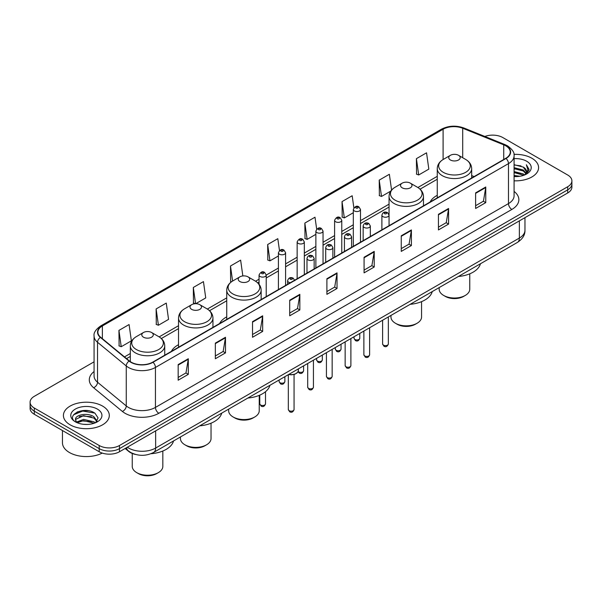 <?xml version="1.0" encoding="UTF-8"?>
<svg xmlns="http://www.w3.org/2000/svg" width="602" height="602" viewBox="0 0 602 602"><rect width="100%" height="100%" fill="white"/><g stroke="black" fill="none" stroke-linecap="round" stroke-linejoin="round"><path stroke-width="0.9" d="M178.531 344.683A25.337 14.629 0 0 0 171.397 351.365M226.736 316.855A25.337 14.629 0 0 0 219.602 323.537M437.255 195.311A25.337 14.629 0 0 0 430.121 201.994M135.54 454.457A14.343 8.277 180 0 1 128.7 451.425L125.133 448.482M88.268 410.714A19.121 11.039 0 0 0 77.079 412.046M94.07 361.817L34.299 396.327A14.343 8.277 0 0 0 30.1 402.181L30.1 408.427A14.343 8.277 0 0 0 34.299 414.281L99.202 451.748A14.343 8.277 0 0 0 119.482 451.748L567.701 192.971A14.343 8.277 0 0 0 571.9 187.117L571.9 183.994A14.343 8.277 0 0 1 567.701 189.848A14.343 8.277 0 0 0 571.9 183.994L571.9 180.878A14.343 8.277 0 0 0 567.701 175.016L502.798 137.549A14.343 8.277 0 0 0 484.843 136.466M30.1 402.181A14.343 8.277 0 0 0 34.299 408.036L99.202 445.503A14.343 8.277 0 0 0 119.482 445.503L119.482 448.625L567.701 189.848L119.482 448.625A14.343 8.277 0 0 1 99.202 448.625A14.343 8.277 0 0 0 119.482 448.625L119.482 451.748M34.299 408.036L34.299 411.158L99.202 448.625L34.299 411.158A14.343 8.277 0 0 1 30.1 405.304A14.343 8.277 0 0 0 34.299 411.158L34.299 414.281M531.867 158.236A22.944 13.244 0 0 0 513.973 154.39A22.944 13.244 0 0 1 531.867 158.236A22.944 13.244 0 0 1 538.587 167.604A22.944 13.244 0 0 0 531.867 158.236M102.581 406.087A22.944 13.244 0 0 0 77.575 403.212A22.944 13.244 0 0 0 63.413 415.448A22.944 13.244 0 0 0 70.133 424.816A22.944 13.244 0 0 0 95.139 427.691A22.944 13.244 0 0 0 109.301 415.448A22.944 13.244 0 0 0 102.581 406.087A22.944 13.244 0 0 0 77.575 403.212A22.944 13.244 0 0 0 63.413 415.448A22.944 13.244 0 0 0 70.133 424.816A22.944 13.244 0 0 0 95.139 427.691A22.944 13.244 0 0 0 109.301 415.448A22.944 13.244 0 0 0 102.581 406.087M505.77 145.827A15.298 8.834 180 0 1 510.255 152.073A15.298 8.834 180 0 1 505.77 158.311L152.742 362.133A15.298 8.834 180 0 1 129.392 360.952L100.662 337.263A15.298 8.834 180 0 1 97.9 332.199A15.298 8.834 180 0 1 102.378 325.953L443.102 129.234A15.298 8.834 180 0 1 462.697 128.249L503.731 144.834A15.298 8.834 180 0 1 505.77 145.827M506.041 145.669A15.682 9.053 0 0 0 503.949 144.653L462.915 128.068A15.682 9.053 0 0 0 442.839 129.076L102.107 325.795A15.682 9.053 0 0 0 100.353 337.391L129.084 361.08A15.682 9.053 0 0 0 153.013 362.291L506.041 158.469A15.682 9.053 0 0 0 506.041 145.669M178.162 364.594L178.162 380.208L188.306 374.354L188.306 358.739L178.162 364.594M178.162 377.439L185.973 372.924L188.26 359.259A3.823 2.205 -120 0 0 188.306 358.739M185.905 372.969L188.306 374.354M215.343 343.125L215.343 358.739L225.487 352.885L225.487 337.27L215.343 343.125M215.343 355.97L223.154 351.463L225.441 337.79A3.823 2.205 -120 0 0 225.487 337.27M223.086 351.5L225.487 352.885M252.524 321.656L252.524 337.27L262.668 331.416L262.668 315.802L252.524 321.656M252.524 334.501L260.335 329.994L262.63 316.321A3.823 2.205 -120 0 0 262.668 315.802M260.267 330.031L262.668 331.416M289.712 300.195L289.712 315.802L299.849 309.947L299.849 294.34L289.712 300.195M289.712 313.032L297.523 308.525L299.811 294.86A3.823 2.205 -120 0 0 299.849 294.34M297.448 308.563L299.849 309.947M475.625 192.858L475.625 208.473L485.761 202.618L485.761 187.004L475.625 192.858M475.625 205.703L483.436 201.188L485.724 187.523A3.823 2.205 -120 0 0 485.761 187.004M483.361 201.234L485.761 202.618M438.437 214.327L438.437 229.934L448.58 224.079L448.58 208.473L438.437 214.327M438.437 227.165L446.248 222.657L448.543 208.984A3.823 2.205 -120 0 0 448.58 208.473M446.18 222.695L448.58 224.079M401.256 235.788L401.256 251.403L411.399 245.548L411.399 229.934L401.256 235.788M401.256 248.634L409.067 244.126L411.354 230.453A3.823 2.205 -120 0 0 411.399 229.934M408.999 244.164L411.399 245.548M364.075 257.257L364.075 272.872L374.218 267.017L374.218 251.403L364.075 257.257M364.075 270.102L371.885 265.595L374.173 251.922A3.823 2.205 -120 0 0 374.218 251.403M371.818 265.632L374.218 267.017M326.894 278.726L326.894 294.34L337.03 288.486L337.03 272.872L326.894 278.726M326.894 291.571L334.704 287.056L336.992 273.391A3.823 2.205 -120 0 0 337.03 272.872M334.637 287.101L337.03 288.486M514.078 180.818A22.944 13.244 0 0 0 538.587 167.604A22.944 13.244 0 0 1 514.078 180.818M119.482 445.503L567.701 186.733A14.343 8.277 0 0 0 571.9 180.878M195.718 303.709L205.733 297.93L203.446 281.616L193.31 287.47L193.468 302.987M156.121 308.939L158.416 325.246L168.552 319.391L166.265 303.084L156.121 308.939L156.287 324.455M118.94 330.4L121.228 346.714L131.371 340.86L129.084 324.546L118.94 330.4L119.106 345.924M316.667 229.136L314.996 217.209L304.853 223.064L305.018 238.588M353.871 207.818L352.178 195.748L342.034 201.602L342.199 217.119M391.578 190.074L389.359 174.279L379.215 180.133L379.38 195.65M416.403 158.665L418.691 174.979L428.827 169.124L426.54 152.81L416.403 158.665L416.561 174.181M242.847 275.942L240.627 260.147L230.491 266.001L230.649 281.518M279.471 250.515L277.808 238.678L267.672 244.532L267.837 260.049M267.672 244.532L269.959 260.847L278.417 255.963M269.959 260.847L267.672 259.989M304.853 223.064L307.14 239.378L315.869 234.344M307.14 239.378L304.853 238.527M342.034 201.602L344.321 217.916L353.321 212.717M344.321 217.916L342.034 217.059M379.215 180.133L381.51 196.448L390.781 191.09M381.51 196.448L379.215 195.59M418.691 174.979L416.403 174.121M231.446 281.819L230.491 281.458M230.491 266.001L232.598 281.059M195.417 303.717L193.31 302.926M193.31 287.47L195.582 303.709M158.416 325.246L156.121 324.395M121.228 346.714L118.94 345.857M514.078 175.483L519.872 176.266M514.078 176.461L516.742 176.582M514.078 171.585L523.288 173.925L524.605 174.964M514.078 172.556L523.808 175.272M514.078 167.68L523.288 170.02L526.08 173.135M514.078 168.658L523.288 170.998L525.824 173.594M524.666 174.941A10.806 6.238 0 0 0 526.449 171.51A10.806 6.238 0 0 0 523.288 167.093L526.441 171.743M514.078 176.559A15.584 9 0 0 0 526.667 173.97A15.584 9 0 0 0 526.667 161.238A15.584 9 0 0 0 514.078 158.65M523.288 167.093L514.078 164.707M525.719 174.467L528.932 170.358L529.038 169.395L526.359 164.752L527.924 169.945L524.839 174.873M526.359 164.752L529.03 169.583M514.078 164.971L520.986 165.896M514.078 168.869L520.662 169.704M514.078 172.774L520.662 173.609M439.167 287.59L439.167 289.186A15.298 8.834 0 0 0 443.644 295.431L445.337 296.41A12.905 7.45 0 0 0 463.585 296.41L465.278 295.431A15.298 8.834 0 0 0 469.756 289.186L469.756 273.82M445.337 296.41L443.644 295.431A15.298 8.834 0 0 0 465.278 295.431M450.409 159.989A5.734 3.311 0 0 0 458.521 159.989A5.734 3.311 0 0 0 458.521 155.308L465.639 159.425A15.81 9.128 0 0 1 465.639 172.33A15.81 9.128 0 0 1 443.283 172.33A15.81 9.128 0 0 1 443.283 159.425C439.392 161.735 437.383 164.805 437.255 168.635A17.21 9.933 0 0 0 442.297 175.664A17.21 9.933 0 0 0 461.049 177.816A17.21 9.933 0 0 0 471.675 168.635C471.547 164.805 469.537 161.735 465.639 159.425L458.521 155.308A5.734 3.311 0 0 0 450.409 155.308A5.734 3.311 0 0 0 450.409 159.989M458.408 276.484A26.292 15.178 0 0 0 480.456 263.751M390.961 315.418L390.961 317.013A15.298 8.834 0 0 0 395.446 323.259L397.132 324.237A12.905 7.45 0 0 0 415.388 324.237L417.081 323.259A15.298 8.834 0 0 0 421.558 317.013L421.558 301.647M397.132 324.237L395.446 323.259A15.298 8.834 0 0 0 417.081 323.259M402.204 187.824A5.734 3.311 0 0 0 410.316 187.824A5.734 3.311 0 0 0 410.316 183.136L417.442 187.252A15.81 9.128 0 0 1 417.442 200.157A15.81 9.128 0 0 1 395.085 200.157A15.81 9.128 0 0 1 395.078 187.252C391.187 189.562 389.178 192.632 389.05 196.463A17.21 9.933 0 0 0 394.092 203.491A17.21 9.933 0 0 0 412.844 205.643A17.21 9.933 0 0 0 423.469 196.463C423.341 192.632 421.332 189.562 417.442 187.252L410.316 183.136A5.734 3.311 0 0 0 402.204 183.136A5.734 3.311 0 0 0 402.204 187.824M410.203 304.311A26.292 15.178 0 0 0 432.251 291.579M228.647 409.134L228.647 410.73A15.298 8.834 0 0 0 233.124 416.975L234.818 417.954A12.905 7.45 0 0 0 253.066 417.954L254.759 416.975A15.298 8.834 0 0 0 259.236 410.73L259.236 395.363M234.818 417.954L233.124 416.975A15.298 8.834 0 0 0 254.759 416.975M239.882 281.533A5.734 3.311 0 0 0 248.001 281.533A5.734 3.311 0 0 0 248.001 276.852L255.12 280.961A15.81 9.128 0 0 1 255.12 293.874A15.81 9.128 0 0 1 232.763 293.874A15.81 9.128 0 0 1 232.763 280.961C228.873 283.279 226.856 286.349 226.736 290.179A17.21 9.933 0 0 0 231.77 297.2A17.21 9.933 0 0 0 250.53 299.36A17.21 9.933 0 0 0 261.148 290.179C261.027 286.349 259.01 283.279 255.12 280.961L248.001 276.852A5.734 3.311 0 0 0 239.882 276.852A5.734 3.311 0 0 0 239.882 281.533M247.889 398.027A26.292 15.178 0 0 0 269.937 385.295M180.442 436.962L180.442 438.557A15.298 8.834 0 0 0 184.919 444.803L186.612 445.781A12.905 7.45 0 0 0 204.868 445.781L206.554 444.803A15.298 8.834 0 0 0 211.039 438.557L211.039 423.191M186.612 445.781L184.919 444.803A15.298 8.834 0 0 0 184.927 444.803A15.298 8.834 0 0 0 206.554 444.803M191.684 309.368A5.734 3.311 0 0 0 199.796 309.368A5.734 3.311 0 0 0 199.796 304.68L206.915 308.796A15.81 9.128 0 0 1 206.922 308.796A15.81 9.128 0 0 1 206.915 321.701A15.81 9.128 0 0 1 184.558 321.701A15.81 9.128 0 0 1 184.558 308.796C180.668 311.106 178.659 314.176 178.531 318.007A17.21 9.933 0 0 0 183.572 325.035A17.21 9.933 0 0 0 202.325 327.187A17.21 9.933 0 0 0 212.95 318.007C212.822 314.176 210.813 311.106 206.922 308.796L199.796 304.68A5.734 3.311 0 0 0 191.684 304.68A5.734 3.311 0 0 0 191.684 309.368M199.683 425.855A26.292 15.178 0 0 0 221.732 413.122M132.244 453.464L132.244 466.392A15.298 8.834 0 0 0 136.722 472.63L138.415 473.608A12.905 7.45 0 0 0 156.663 473.608L158.356 472.63A15.298 8.834 0 0 0 162.833 466.392L162.833 451.018M138.415 473.608L136.722 472.63A15.298 8.834 0 0 0 158.356 472.63M143.479 337.195A5.734 3.311 0 0 0 151.591 337.195A5.734 3.311 0 0 0 151.591 332.507L158.717 336.623A15.81 9.128 0 0 1 158.717 349.529A15.81 9.128 0 0 1 136.361 349.529A15.81 9.128 0 0 1 136.361 336.623C132.463 338.934 130.453 342.004 130.325 345.834A17.21 9.933 0 0 0 135.367 352.862A17.21 9.933 0 0 0 154.127 355.014A17.21 9.933 0 0 0 164.745 345.834C164.617 342.004 162.608 338.934 158.717 336.623L151.591 332.507A5.734 3.311 0 0 0 143.479 332.507A5.734 3.311 0 0 0 143.479 337.195M150.929 453.727A26.292 15.178 0 0 0 173.534 440.95M62.457 430.535L62.457 442.771A23.899 13.801 0 0 0 69.456 452.531A23.899 13.801 0 0 0 102.235 453.088M83.746 424.32L87.388 424.433M76.597 422.04L83.558 419.383L93.995 421.821L95.259 422.837M77.237 422.702L83.558 420.617L94.228 423.221M76.71 422.521L75.589 419.903A10.806 6.238 0 0 0 77.334 422.792M97.103 421.152L93.995 416.862C87.508 412.024 74.166 415.011 75.589 419.903L75.551 419.428M75.619 420.053L75.92 419.248L83.558 415.666L93.995 418.104L96.854 421.475M95.628 422.687L98.073 417.893L94.981 413.235C84.047 405.372 64.61 415.734 75.837 422.085L76.394 422.423M97.381 409.089A15.584 9 0 0 0 75.333 409.089A15.584 9 0 0 0 75.333 421.814A15.584 9 0 0 0 97.381 421.814A15.584 9 0 0 0 97.381 409.089M73.557 414.801L82.707 411.046L94.77 413.092M79.276 416.622L82.707 415.997L91.323 416.742M79.276 421.581L82.707 420.956L91.323 421.693M127.323 447.226A19.121 11.039 0 0 0 128.61 448.046A19.121 11.039 0 0 0 155.647 448.046L519.36 238.053A19.121 11.039 0 0 0 524.967 230.25C525.102 234.991 522.574 239.054 517.381 242.433L153.668 452.418A9.564 5.523 60 0 0 155.647 448.046L155.647 430.866M519.36 220.881L519.36 238.053A9.564 5.523 60 0 1 517.381 242.433M126.548 447.67A9.564 6.396 129.5 0 0 128.218 450.778L125.314 448.385M567.701 192.971L567.701 186.733M99.202 451.748L99.202 445.503M514.078 191.406A23.899 13.801 180 0 1 511.858 209.443L158.83 413.265A4.778 2.762 60 0 1 155.444 407.411L508.479 203.589A19.121 11.039 0 0 0 514.078 195.785L514.078 155.813A19.121 11.039 180 0 1 508.479 163.624A4.778 2.762 -120 0 0 506.041 158.469M158.83 413.265A23.899 13.801 180 0 1 125.028 413.265A23.899 13.801 180 0 1 122.349 411.422L93.611 387.733A23.899 13.801 180 0 1 94.07 371.539M128.407 407.411A19.121 11.039 0 0 0 155.444 407.411L155.444 367.446A19.121 11.039 180 0 1 126.262 365.971L97.532 342.275A19.121 11.039 180 0 1 94.07 335.946L94.07 375.911A19.121 11.039 0 0 0 97.532 382.247L126.262 405.936A19.121 11.039 0 0 0 128.407 407.411M514.078 155.813C514.718 152.833 512.52 149.499 507.486 145.819L504.973 144.6A4.778 2.242 112 0 0 503.949 144.653M504.973 144.6L463.939 128.015C456.023 125.208 448.505 125.615 441.394 129.234A4.778 2.762 60 0 1 442.839 129.076M102.107 325.795A4.778 2.762 -120 0 0 100.662 325.953C95.703 329.52 93.506 332.846 94.07 335.946M100.353 337.391A4.778 3.198 129.5 0 0 97.532 342.275L97.532 382.247A4.778 3.198 -50.5 0 1 93.611 387.733M463.939 128.015A4.778 2.242 112 0 0 462.915 128.068M129.084 361.08A4.778 3.198 129.5 0 0 126.262 365.971L126.262 405.936A4.778 3.198 -50.5 0 1 122.349 411.422M153.013 362.291A4.778 2.762 60 0 1 155.444 367.446L508.479 163.624L508.479 203.589A4.778 2.762 60 0 0 511.858 209.443M102.378 325.953L102.378 338.678M503.731 144.834L503.731 159.492M462.697 128.249L462.697 157.724M474.128 176.582L471.675 175.588M443.102 129.234L443.102 159.522M437.255 176.333L417.878 187.515M389.05 204.161L360.493 220.648M353.321 224.787L341.77 231.454M334.599 235.6L323.041 242.267M315.869 246.406L304.319 253.081M297.147 257.22L285.589 263.894M278.417 268.033L266.219 275.076M259.048 279.215L255.564 281.224M226.736 297.87L207.359 309.059M178.531 325.705L159.161 336.887M130.325 353.532L124.486 356.903M326.894 279.223L336.992 273.391M364.075 257.754L374.173 251.922M401.256 236.285L411.354 230.453M438.437 214.816L448.543 208.984M475.625 193.355L485.724 187.523M289.712 300.684L299.811 294.86M252.524 322.153L262.63 316.321M215.343 343.622L225.441 337.79M178.162 365.09L188.26 359.259M388.343 343.968C387.395 346.549 385.927 347.301 383.941 346.233L382.601 343.968A2.867 1.655 0 0 0 383.444 345.142A2.867 1.655 0 0 0 386.567 345.495A2.867 1.655 0 0 0 388.343 343.968L388.343 316.938M382.94 216.63A3.582 2.069 180 0 1 381.886 215.162C382.804 212.22 384.678 211.37 387.515 212.604L389.058 215.162A3.582 2.069 180 0 1 386.845 217.074A3.582 2.069 180 0 1 382.94 216.63M386.318 212.724A1.196 0.692 0 0 0 384.625 212.724A1.196 0.692 0 0 0 384.625 213.702A1.196 0.692 0 0 0 386.318 213.702A1.196 0.692 0 0 0 386.318 212.724M369.613 354.781C368.672 357.362 367.205 358.115 365.211 357.046L363.879 354.781A2.867 1.655 0 0 0 364.714 355.948A2.867 1.655 0 0 0 367.845 356.309A2.867 1.655 0 0 0 369.613 354.781L369.613 327.744M364.21 227.436A3.582 2.069 180 0 1 363.156 225.976C364.075 223.033 365.948 222.183 368.785 223.417L370.328 225.976A3.582 2.069 180 0 1 368.115 227.887A3.582 2.069 180 0 1 364.21 227.436M367.589 223.538A1.196 0.692 0 0 0 365.903 223.538A1.196 0.692 0 0 0 365.903 224.508A1.196 0.692 0 0 0 367.589 224.508A1.196 0.692 0 0 0 367.589 223.538M350.891 365.587C349.943 368.168 348.475 368.928 346.489 367.852L345.149 365.587A2.867 1.655 0 0 0 345.992 366.761A2.867 1.655 0 0 0 349.115 367.122A2.867 1.655 0 0 0 350.891 365.587L350.891 338.557M345.48 238.249A3.582 2.069 180 0 1 344.434 236.789C345.352 233.847 347.226 232.989 350.055 234.231L351.606 236.789A3.582 2.069 180 0 1 349.393 238.701A3.582 2.069 180 0 1 345.48 238.249M348.867 234.344A1.196 0.692 0 0 0 347.173 234.344A1.196 0.692 0 0 0 347.173 235.322A1.196 0.692 0 0 0 348.867 235.322A1.196 0.692 0 0 0 348.867 234.344M332.161 376.4C331.213 378.982 329.745 379.734 327.759 378.666L326.427 376.4A2.867 1.655 0 0 0 327.262 377.574A2.867 1.655 0 0 0 330.393 377.936A2.867 1.655 0 0 0 332.161 376.4L332.161 349.371M326.758 249.062A3.582 2.069 180 0 1 325.705 247.595C326.623 244.653 328.496 243.802 331.333 245.037L332.876 247.595A3.582 2.069 180 0 1 330.664 249.506A3.582 2.069 180 0 1 326.758 249.062M330.137 245.157A1.196 0.692 0 0 0 328.444 245.157A1.196 0.692 0 0 0 328.444 246.135A1.196 0.692 0 0 0 330.137 246.135A1.196 0.692 0 0 0 330.137 245.157M313.431 387.214C312.491 389.795 311.023 390.547 309.029 389.479L307.697 387.214A2.867 1.655 0 0 0 308.54 388.388A2.867 1.655 0 0 0 311.663 388.741A2.867 1.655 0 0 0 313.431 387.214L313.431 360.184M308.028 259.876A3.582 2.069 180 0 1 306.982 258.408C307.9 255.466 309.774 254.616 312.604 255.85L314.154 258.408A3.582 2.069 180 0 1 311.941 260.32A3.582 2.069 180 0 1 308.028 259.876M311.415 255.97A1.196 0.692 0 0 0 309.721 255.97A1.196 0.692 0 0 0 309.721 256.949A1.196 0.692 0 0 0 311.415 256.949A1.196 0.692 0 0 0 311.415 255.97M294.062 409.518C293.121 412.099 291.654 412.852 289.667 411.783L288.328 409.518A2.867 1.655 0 0 0 289.171 410.692A2.867 1.655 0 0 0 292.294 411.053A2.867 1.655 0 0 0 294.062 409.518L294.062 374.474M290.299 282.722A3.582 2.069 180 0 1 288.659 282.18A3.582 2.069 180 0 1 287.613 280.713C288.531 277.77 290.405 276.92 293.234 278.154L294.784 280.713M292.045 278.274A1.196 0.692 0 0 0 290.352 278.274A1.196 0.692 0 0 0 290.352 279.253A1.196 0.692 0 0 0 292.045 279.253A1.196 0.692 0 0 0 292.045 278.274M288.817 374.391A7.171 4.139 0 0 0 298.366 370.486L298.366 368.875M296.094 373.511A6.69 3.86 180 0 1 288.697 374.459M354.879 339.46A2.867 1.655 0 0 0 358.009 339.821A2.867 1.655 0 0 0 359.778 338.286C358.83 340.867 357.362 341.62 355.376 340.551L354.044 338.286A2.867 1.655 0 0 0 354.879 339.46M360.493 242.192L360.493 209.481A3.582 2.069 180 0 1 358.28 211.4A3.582 2.069 180 0 1 354.375 210.948A3.582 2.069 180 0 1 353.321 209.481L353.321 246.331M356.06 208.021A1.196 0.692 0 0 0 357.754 208.021A1.196 0.692 0 0 0 357.754 207.043A1.196 0.692 0 0 0 356.06 207.043A1.196 0.692 0 0 0 356.06 208.021M336.157 350.274A2.867 1.655 0 0 0 339.28 350.627A2.867 1.655 0 0 0 341.048 349.1C340.107 351.681 338.64 352.433 336.646 351.365L335.314 349.1A2.867 1.655 0 0 0 336.157 350.274M341.77 253.006L341.77 220.294A3.582 2.069 180 0 1 339.558 222.206A3.582 2.069 180 0 1 335.645 221.762A3.582 2.069 180 0 1 334.599 220.294L334.599 257.144M337.338 218.835A1.196 0.692 0 0 0 339.024 218.835A1.196 0.692 0 0 0 339.024 217.856A1.196 0.692 0 0 0 337.338 217.856A1.196 0.692 0 0 0 337.338 218.835M317.427 361.08A2.867 1.655 0 0 0 320.55 361.441A2.867 1.655 0 0 0 322.326 359.913C321.378 362.494 319.91 363.247 317.924 362.178L316.584 359.913A2.867 1.655 0 0 0 317.427 361.08M323.041 263.811L323.041 231.108A3.582 2.069 180 0 1 320.828 233.019A3.582 2.069 180 0 1 316.923 232.568A3.582 2.069 180 0 1 315.869 231.108L315.869 267.95M318.608 229.64A1.196 0.692 0 0 0 320.302 229.64A1.196 0.692 0 0 0 320.302 228.67A1.196 0.692 0 0 0 318.608 228.67A1.196 0.692 0 0 0 318.608 229.64M298.186 371.487A2.867 1.655 0 0 0 298.705 371.893A2.867 1.655 0 0 0 301.828 372.254A2.867 1.655 0 0 0 303.596 370.727C302.655 373.3 301.188 374.06 299.194 372.992L298.073 371.743M304.319 274.625L304.319 241.921A3.582 2.069 180 0 1 302.099 243.833A3.582 2.069 180 0 1 298.193 243.381A3.582 2.069 180 0 1 297.147 241.921L297.147 278.764M299.886 240.454A1.196 0.692 0 0 0 301.572 240.454A1.196 0.692 0 0 0 301.572 239.476A1.196 0.692 0 0 0 299.886 239.476A1.196 0.692 0 0 0 299.886 240.454M279.975 382.706A2.867 1.655 0 0 0 283.098 383.068A2.867 1.655 0 0 0 284.874 381.533C283.926 384.114 282.458 384.866 280.472 383.798L279.132 381.533A2.867 1.655 0 0 0 279.975 382.706M285.589 285.438L285.589 252.727A3.582 2.069 180 0 1 283.376 254.646A3.582 2.069 180 0 1 279.471 254.194A3.582 2.069 180 0 1 278.417 252.727L278.417 289.577M281.157 251.267A1.196 0.692 0 0 0 282.85 251.267A1.196 0.692 0 0 0 282.85 250.289A1.196 0.692 0 0 0 281.157 250.289A1.196 0.692 0 0 0 281.157 251.267M260.606 405.011A2.867 1.655 0 0 0 263.729 405.372A2.867 1.655 0 0 0 265.505 403.844C264.556 406.418 263.089 407.178 261.102 406.109L259.763 403.844A2.867 1.655 0 0 0 260.606 405.011M266.219 296.62L266.219 275.039A3.582 2.069 180 0 1 264.007 276.95A3.582 2.069 180 0 1 260.102 276.499A3.582 2.069 180 0 1 259.048 275.039L259.048 284.294M261.787 273.571A1.196 0.692 0 0 0 263.48 273.571A1.196 0.692 0 0 0 263.48 272.601A1.196 0.692 0 0 0 261.787 272.601A1.196 0.692 0 0 0 261.787 273.571M153.668 452.418C145.977 456.286 138.279 456.286 130.589 452.418L128.218 450.778M524.967 230.25L524.967 217.646M441.394 129.234L100.662 325.953M437.255 179.238L420.061 189.163M389.05 207.065L360.493 223.553M353.321 227.699L341.77 234.366M334.599 238.505L323.041 245.18M315.869 249.318L304.319 255.993M297.147 260.132L285.589 266.799M278.417 270.945L266.219 277.989M259.048 282.127L257.746 282.88M226.736 300.782L209.541 310.707M178.531 328.609L161.336 338.535M130.325 356.444L126.563 358.619M471.675 178.004L471.675 168.635M437.255 197.877L437.255 168.635M450.409 155.308L443.283 159.425M423.469 205.831L423.469 196.463M389.05 214.974L389.05 196.463M402.204 183.136L395.078 187.252M261.148 299.548L261.148 290.179M226.736 319.414L226.736 290.179M239.882 276.852L232.763 280.961M212.95 327.375L212.95 318.007M178.531 347.249L178.531 318.007M191.684 304.68L184.558 308.796M164.745 355.203L164.745 345.834M130.325 361.651L130.325 345.834M143.479 332.507L136.361 336.623M382.601 343.968L382.601 320.249M381.886 229.836L381.886 215.162M389.058 225.697L389.058 215.162M363.879 354.781L363.879 331.055M363.156 240.649L363.156 225.976M370.328 236.511L370.328 225.976M345.149 365.587L345.149 341.868M344.434 251.463L344.434 236.789M351.606 247.324L351.606 236.789M326.427 376.4L326.427 352.682M325.705 262.276L325.705 247.595M332.876 258.138L332.876 247.595M307.697 387.214L307.697 363.495M306.982 273.09L306.982 258.408M314.154 268.943L314.154 258.408M288.328 409.518L288.328 374.677M287.613 284.272L287.613 280.713M298.366 370.486L297.727 372.299L294.882 374.226L291.225 374.828L288.576 374.534M359.778 338.286L359.778 333.425M360.493 209.481L358.95 206.922C356.866 205.425 354.992 206.275 353.321 209.481M354.044 338.286L354.044 336.736M341.048 349.1L341.048 344.239M341.77 220.294L340.22 217.736C338.143 216.238 336.27 217.089 334.599 220.294M335.314 349.1L335.314 347.55M322.326 359.913L322.326 355.045M323.041 231.108L321.498 228.549C319.414 227.044 317.54 227.902 315.869 231.108M316.584 359.913L316.584 358.363M303.596 370.727L303.596 365.858M304.319 241.921L302.768 239.363C300.691 237.858 298.818 238.716 297.147 241.921M284.874 381.533L284.874 376.671M285.589 252.727L284.046 250.176C281.962 248.671 280.088 249.521 278.417 252.727M279.132 381.533L279.132 379.982M265.505 403.844L265.505 391.706M266.219 275.039L264.677 272.48C262.592 270.975 260.719 271.833 259.048 275.039M259.763 403.844L259.763 395.138"/></g></svg>
